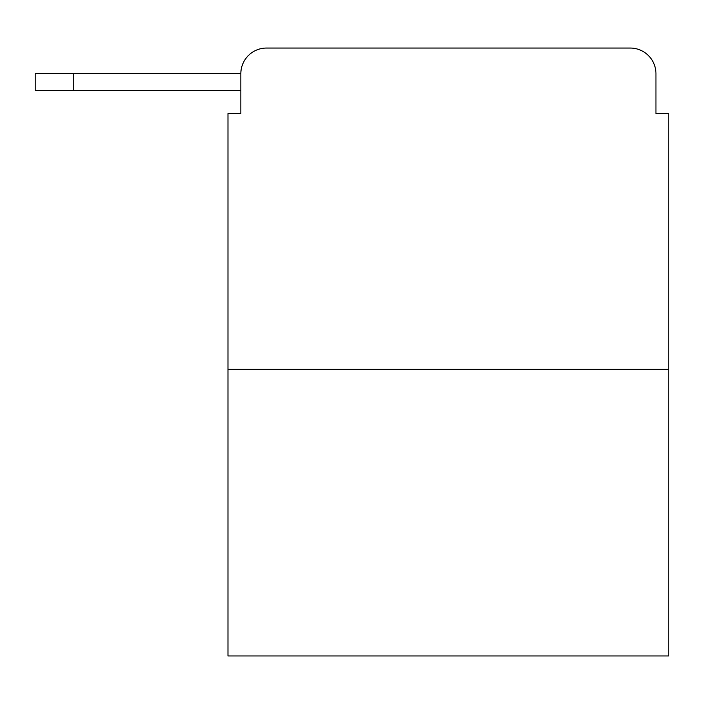 <?xml version="1.0" encoding="UTF-8"?>
<svg xmlns="http://www.w3.org/2000/svg" width="704" height="704" viewBox="0 0 704 704"><rect width="100%" height="100%" fill="white"/><g stroke="black" fill="none" stroke-linecap="round" stroke-linejoin="round"><path stroke-width="1.06" d="M668.8 369.354L227.982 369.354L227.982 655.952L668.8 655.952L668.8 113.599L655.952 113.599L655.952 73.753A25.705 25.705 0 0 0 630.247 48.048L266.534 48.048A25.705 25.705 0 0 0 240.83 73.753L240.83 113.599L240.83 90.464L35.2 90.464L35.2 73.753L112.314 73.753M227.982 369.354L227.982 113.599L240.83 113.599M266.534 48.048L348.146 48.048M548.636 48.048L630.247 48.048M655.952 113.599L655.952 73.753M73.753 90.464L73.753 73.753L240.83 73.753"/></g></svg>
